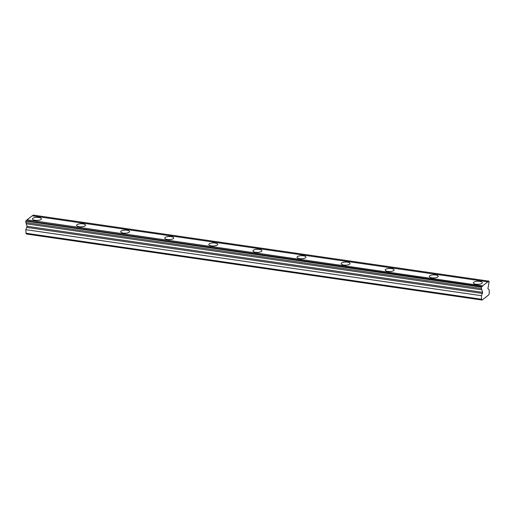 <?xml version="1.0" encoding="UTF-8"?>
<svg xmlns="http://www.w3.org/2000/svg" width="515" height="515" viewBox="0 0 515 515"><rect width="100%" height="100%" fill="white"/><g stroke="black" fill="none" stroke-linecap="round" stroke-linejoin="round"><path stroke-width="0.77" d="M488.909 280.965L489.083 282.568A1.667 0.657 98.2 0 0 488.703 284.293A1.667 0.657 98.2 0 0 488.709 284.435L487.911 288.625L489.192 289.726L489.25 293.28L488.735 294.908L482.085 300.052L481.531 299.26L481.474 295.707L482.639 292.333L481.789 289.803A1.667 0.657 98.2 0 0 481.364 288.548L481.48 286.726L25.892 220.703L481.673 286.572A1.667 0.657 98.2 0 0 481.885 286.707A1.667 0.657 98.2 0 0 482.606 285.851L487.789 281.84A1.667 0.657 98.2 0 0 487.995 281.969A1.667 0.657 98.2 0 0 488.716 281.119L33.127 215.096L488.716 281.119M476.002 284.209A4.442 1.545 -0.9 0 0 482.291 282.709A4.442 1.545 -0.9 0 0 479.69 281.351A4.442 1.545 -0.9 0 0 473.407 282.851A4.442 1.545 -0.9 0 0 476.002 284.209M35.104 220.317A4.442 1.545 -0.9 0 0 41.393 218.817A4.442 1.545 -0.9 0 0 38.799 217.459A4.442 1.545 -0.9 0 0 32.509 218.959A4.442 1.545 -0.9 0 0 35.104 220.317M79.194 226.709A4.442 1.545 -0.9 0 0 85.484 225.209A4.442 1.545 -0.9 0 0 82.889 223.851A4.442 1.545 -0.9 0 0 76.6 225.351A4.442 1.545 -0.9 0 0 79.194 226.709M123.285 233.095A4.442 1.545 -0.9 0 0 129.574 231.596A4.442 1.545 -0.9 0 0 126.98 230.237A4.442 1.545 -0.9 0 0 120.69 231.737A4.442 1.545 -0.9 0 0 123.285 233.095M167.375 239.488A4.442 1.545 -0.9 0 0 173.664 237.988A4.442 1.545 -0.9 0 0 171.064 236.623A4.442 1.545 -0.9 0 0 164.781 238.13A4.442 1.545 -0.9 0 0 167.375 239.488M211.465 245.874A4.442 1.545 -0.9 0 0 217.755 244.374A4.442 1.545 -0.9 0 0 215.154 243.016A4.442 1.545 -0.9 0 0 208.865 244.516A4.442 1.545 -0.9 0 0 211.465 245.874M255.556 252.266A4.442 1.545 -0.9 0 0 261.845 250.766A4.442 1.545 -0.9 0 0 259.245 249.402A4.442 1.545 -0.9 0 0 252.955 250.902A4.442 1.545 -0.9 0 0 255.556 252.266M299.646 258.652A4.442 1.545 -0.9 0 0 305.929 257.152A4.442 1.545 -0.9 0 0 303.335 255.794A4.442 1.545 -0.9 0 0 297.046 257.294A4.442 1.545 -0.9 0 0 299.646 258.652M343.73 265.045A4.442 1.545 -0.9 0 0 350.02 263.545A4.442 1.545 -0.9 0 0 347.425 262.18A4.442 1.545 -0.9 0 0 341.136 263.68A4.442 1.545 -0.9 0 0 343.73 265.045M387.821 271.431A4.442 1.545 -0.9 0 0 394.11 269.931A4.442 1.545 -0.9 0 0 391.516 268.572A4.442 1.545 -0.9 0 0 385.226 270.072A4.442 1.545 -0.9 0 0 387.821 271.431M431.911 277.823A4.442 1.545 -0.9 0 0 438.201 276.323A4.442 1.545 -0.9 0 0 435.606 274.959A4.442 1.545 -0.9 0 0 429.317 276.458A4.442 1.545 -0.9 0 0 431.911 277.823M481.531 299.26L25.943 233.237L26.497 234.035L482.085 300.052M25.943 233.237L25.885 229.684L27.05 226.31L26.194 223.78A1.667 0.657 98.2 0 0 25.769 222.532L25.892 220.703M26.529 220.62A1.667 0.657 98.2 0 0 27.012 219.834L32.194 215.817L487.789 281.84M32.638 215.882A1.667 0.657 98.2 0 0 33.127 215.096M482.606 285.851L27.012 219.834M25.75 221.141L481.345 287.164M481.364 288.548L25.769 222.532M481.789 289.803L26.194 223.78M481.474 295.707L25.885 229.684M482.639 292.333L27.05 226.31M26.941 227.437L482.536 293.46"/></g></svg>
